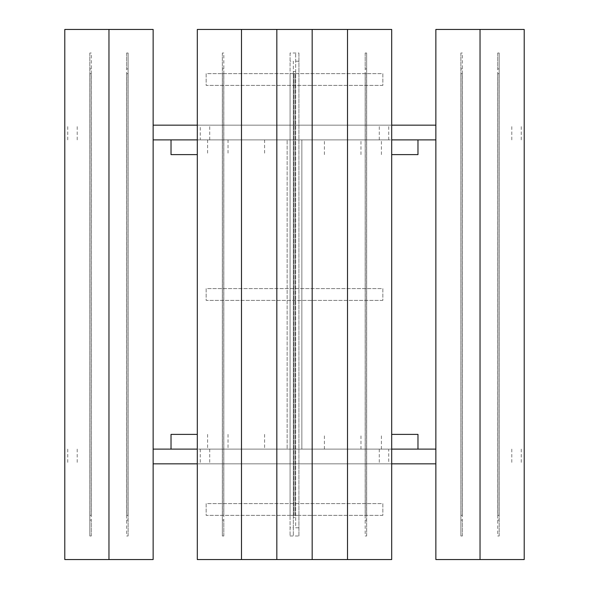 <?xml version="1.0" encoding="UTF-8"?>
<svg xmlns="http://www.w3.org/2000/svg" width="589" height="589" viewBox="0 0 589 589"><rect width="100%" height="100%" fill="white"/><g stroke="black" fill="none" stroke-linecap="round" stroke-linejoin="round"><path stroke-width="0.44" stroke-dasharray="2.94 2.21" d="M388.74 449.112L200.26 449.112L388.74 449.112L388.74 463.837L200.26 463.837L388.74 463.837M379.272 449.112L379.272 463.837M209.728 449.112L209.728 463.837M200.26 449.112L200.26 463.837M153.14 463.837L435.86 463.837M391.685 463.837L197.315 463.837M153.14 449.112L435.86 449.112M417.976 449.112L171.024 449.112M521.265 449.112L521.265 463.837M511.797 449.112L511.797 463.837M77.203 449.112L77.203 463.837M67.735 449.112L67.735 463.837M171.024 434.387L197.315 434.387M207.608 434.387L207.608 449.112M228.024 434.387L228.024 449.112M264.608 434.387L264.608 449.112M200.26 139.887L388.74 139.887L200.26 139.887L200.26 125.162L388.74 125.162L200.26 125.162M209.728 139.887L209.728 125.162M379.272 139.887L379.272 125.162M388.74 139.887L388.74 125.162M435.86 125.162L153.14 125.162M197.315 125.162L391.685 125.162M435.86 139.887L153.14 139.887M171.024 139.887L417.976 139.887M67.735 139.887L67.735 125.162M77.203 139.887L77.203 125.162M511.797 139.887L511.797 125.162M521.265 139.887L521.265 125.162M347.51 29.45L312.17 29.45L312.17 559.55L347.51 559.55L347.51 29.45L347.51 559.55L391.685 559.55L391.685 29.45L347.51 29.45M276.83 29.45L276.83 559.55L312.17 559.55L312.17 29.45L241.49 29.45L241.49 559.55L276.83 559.55L276.83 29.45M290.082 535.99L298.917 535.99L298.917 53.01L290.082 53.01L290.082 535.99L290.082 527.788L293.322 527.788L293.322 535.99L293.322 517.363L295.678 517.363L295.678 53.01L295.678 527.788L298.917 527.788L298.917 53.01M298.917 535.99L298.917 527.788M295.678 517.363L295.678 527.788M290.082 53.01L290.082 527.788M293.322 527.788L293.322 61.212L290.082 61.212M295.678 71.637L293.322 71.637L293.322 61.212M293.322 71.637L293.322 517.363M366.652 53.01L365.18 53.01L365.18 535.99L366.652 535.99L366.652 53.01L366.652 68.92L365.18 68.92L365.18 535.99M366.652 535.99L366.652 68.92M365.18 53.01L365.18 68.92M365.239 515.375L365.18 73.625L366.594 73.625L365.18 73.625L365.18 515.375L366.652 515.375L365.239 515.375L365.239 73.625L365.239 515.375M366.652 73.625L366.652 515.375L366.652 73.625M290.082 515.375L298.917 515.375L298.917 73.625L290.082 73.625L298.917 73.625L298.917 515.375L295.089 515.375L295.089 73.625L295.089 515.375L293.911 515.375L293.911 73.625L293.911 515.375L290.082 515.375L290.082 73.625L290.082 515.375M382.85 515.375L206.15 515.375L206.15 503.595L382.85 503.595L382.85 515.375L206.15 515.375L206.15 503.595L382.85 503.595L382.85 515.375M153.14 559.55L108.965 559.55L108.965 29.45L108.965 559.55L64.79 559.55L64.79 29.45L153.14 29.45L153.14 559.55M128.107 53.01L126.635 53.01L126.635 535.99L128.107 535.99L128.107 53.01L128.107 68.92L126.635 68.92L126.635 535.99M128.107 535.99L128.107 68.92M126.635 53.01L126.635 68.92M126.694 515.375L126.635 73.625L128.049 73.625L126.635 73.625L126.635 515.375L128.107 515.375L126.694 515.375L126.694 73.625L126.694 515.375M128.107 73.625L128.107 515.375L128.107 73.625M89.822 535.99L91.295 535.99L91.295 53.01L89.822 53.01L89.822 535.99L89.822 520.08L91.295 520.08L91.295 53.01M89.822 53.01L89.822 520.08M91.295 535.99L91.295 520.08M91.236 73.625L91.295 515.375L89.881 515.375L91.295 515.375L91.295 73.625L89.822 73.625L91.236 73.625L91.236 515.375L91.236 73.625M89.822 515.375L89.822 73.625L89.822 515.375M197.315 29.45L241.49 29.45L241.49 559.55L197.315 559.55L197.315 29.45M222.347 535.99L223.82 535.99L223.82 53.01L222.347 53.01L222.347 535.99L222.347 520.08L223.82 520.08L223.82 53.01M222.347 53.01L222.347 520.08M223.82 535.99L223.82 520.08M223.761 73.625L223.82 515.375L222.406 515.375L223.82 515.375L223.82 73.625L222.347 73.625L223.761 73.625L223.761 515.375L223.761 73.625M222.347 515.375L222.347 73.625L222.347 515.375M524.21 559.55L480.035 559.55L480.035 29.45L480.035 559.55L435.86 559.55L435.86 29.45L524.21 29.45L524.21 559.55M499.177 53.01L497.705 53.01L497.705 535.99L499.177 535.99L499.177 53.01L499.177 68.92L497.705 68.92L497.705 535.99M499.177 535.99L499.177 68.92M497.705 53.01L497.705 68.92M497.764 515.375L497.705 73.625L499.119 73.625L497.705 73.625L497.705 515.375L499.177 515.375L497.764 515.375L497.764 73.625L497.764 515.375M499.177 73.625L499.177 515.375L499.177 73.625M460.892 535.99L462.365 535.99L462.365 53.01L460.892 53.01L460.892 535.99L460.892 520.08L462.365 520.08L462.365 53.01M460.892 53.01L460.892 520.08M462.365 535.99L462.365 520.08M462.306 73.625L462.365 515.375L460.951 515.375L462.365 515.375L462.365 73.625L460.892 73.625L462.306 73.625L462.306 515.375L462.306 73.625M460.892 515.375L460.892 73.625L460.892 515.375M382.85 300.39L206.15 300.39L206.15 288.61L382.85 288.61L382.85 300.39L206.15 300.39L206.15 288.61L382.85 288.61L382.85 300.39M382.85 85.405L206.15 85.405L206.15 73.625L382.85 73.625L382.85 85.405L206.15 85.405L206.15 73.625L382.85 73.625L382.85 85.405M301.863 449.112L287.137 449.112L287.137 139.887L287.137 449.112L301.863 449.112L301.863 139.887L287.137 139.887L301.863 139.887L301.863 449.112M171.024 154.612L197.315 154.612M207.608 139.887L207.608 154.612M228.024 139.887L228.024 154.612M264.608 139.887L264.608 154.612M417.976 154.612L391.685 154.612M381.392 154.612L381.392 139.887M360.976 154.612L360.976 139.887M324.392 154.612L324.392 139.887M417.976 434.387L391.685 434.387M381.392 449.112L381.392 434.387M360.976 449.112L360.976 434.387M324.392 449.112L324.392 434.387M298.917 61.212L295.678 61.212M365.18 520.08L366.652 520.08M366.594 515.375L366.594 73.625L366.594 515.375M293.322 515.375L293.322 73.625M295.678 515.375L295.678 73.625M126.635 520.08L128.107 520.08M128.049 515.375L128.049 73.625L128.049 515.375M91.295 68.92L89.822 68.92M89.881 73.625L89.881 515.375L89.881 73.625M223.82 68.92L222.347 68.92M222.406 73.625L222.406 515.375L222.406 73.625M497.705 520.08L499.177 520.08M499.119 515.375L499.119 73.625L499.119 515.375M462.365 68.92L460.892 68.92M460.951 73.625L460.951 515.375L460.951 73.625"/><path stroke-width="0.88" d="M435.86 463.837L391.685 463.837M197.315 463.837L153.14 463.837M435.86 449.112L391.685 449.112L417.976 449.112L417.976 434.387L391.685 434.387M197.315 434.387L171.024 434.387L171.024 449.112L197.315 449.112L153.14 449.112M153.14 125.162L197.315 125.162M391.685 125.162L435.86 125.162M153.14 139.887L197.315 139.887L171.024 139.887L171.024 154.612L197.315 154.612M391.685 154.612L417.976 154.612L417.976 139.887L391.685 139.887L435.86 139.887M312.17 29.45L347.51 29.45L347.51 559.55L312.17 559.55L312.17 29.45L312.17 559.55L197.315 559.55L197.315 29.45L241.49 29.45L241.49 559.55L241.49 29.45L276.83 29.45L276.83 559.55L276.83 29.45L312.17 29.45M347.51 559.55L391.685 559.55L391.685 29.45L347.51 29.45L347.51 559.55M108.965 559.55L153.14 559.55L153.14 29.45L64.79 29.45L64.79 559.55L108.965 559.55L108.965 29.45L108.965 559.55M480.035 559.55L524.21 559.55L524.21 29.45L435.86 29.45L435.86 559.55L480.035 559.55L480.035 29.45L480.035 559.55"/></g></svg>
